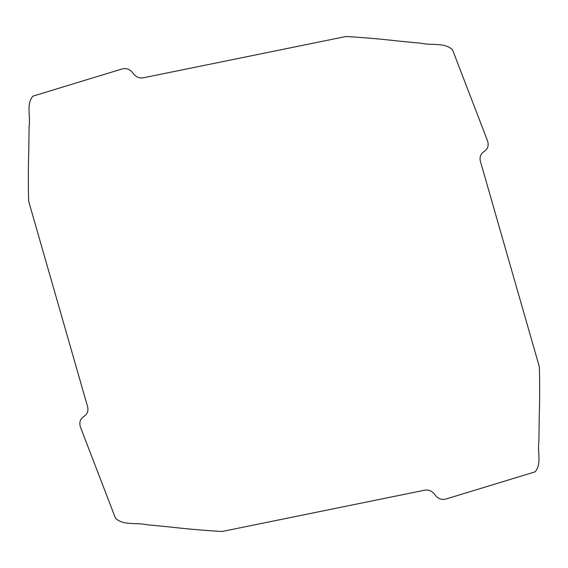 <?xml version="1.0" encoding="UTF-8"?>
<svg xmlns="http://www.w3.org/2000/svg" width="568" height="568" viewBox="0 0 568 568"><rect width="100%" height="100%" fill="white"/><g stroke="black" fill="none" stroke-linecap="round" stroke-linejoin="round"><path stroke-width="0.85" d="M133.139 73.272C135.922 77.127 139.529 78.597 143.96 77.681L345.983 36.501C363.066 37.495 380.191 38.972 397.366 40.939L421.392 43.282C431.559 45.738 444.062 42.117 452.49 49.679L487.316 140.282C489.112 145.06 488.047 148.802 484.121 151.514C480.464 153.963 479.285 157.435 480.578 161.923L539.344 366.8C539.792 383.741 539.749 400.688 539.224 417.636L538.897 441.393C537.271 451.319 541.993 464.084 535.077 471.852L446.483 498.867C441.805 500.252 437.928 498.874 434.861 494.728C432.078 490.873 428.471 489.403 424.04 490.319L222.017 531.499C204.934 530.505 187.809 529.028 170.634 527.061L146.608 524.718C136.441 522.262 123.938 525.883 115.51 518.321L80.684 427.718C78.888 422.94 79.953 419.198 83.879 416.486C87.536 414.036 88.715 410.565 87.422 406.077L28.656 201.2C28.208 184.259 28.251 167.311 28.776 150.364L29.103 126.607C30.729 116.681 26.007 103.916 32.923 96.148L121.516 69.133C126.195 67.748 130.072 69.126 133.139 73.272"/></g></svg>
